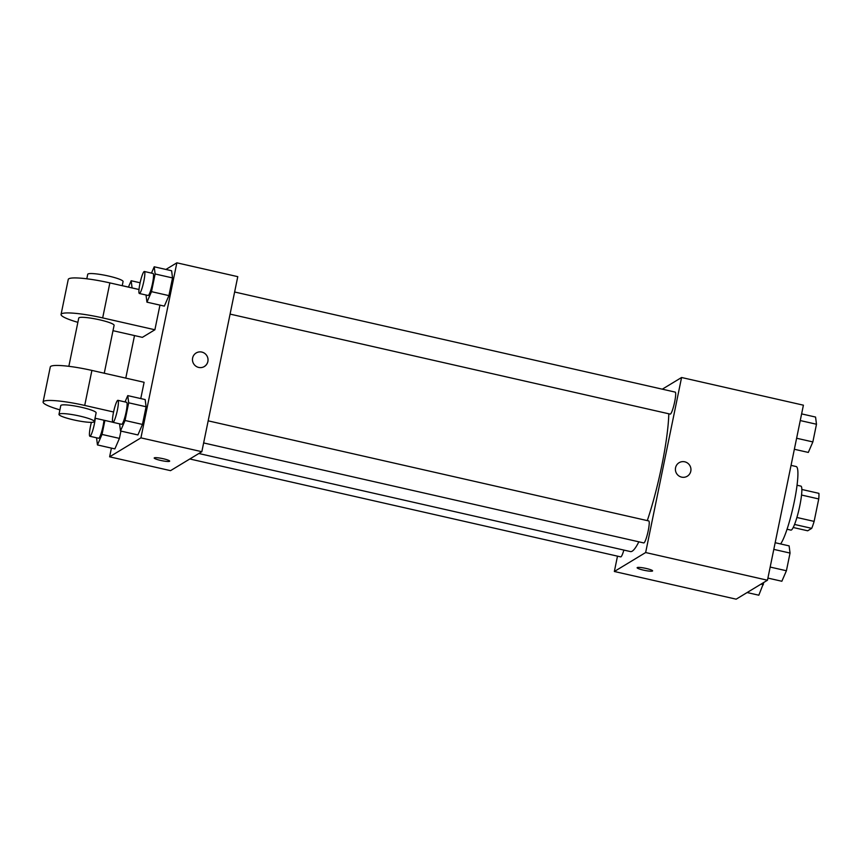 <?xml version="1.0" encoding="UTF-8"?>
<svg xmlns="http://www.w3.org/2000/svg" width="862" height="862" viewBox="0 0 862 862"><rect width="100%" height="100%" fill="white"/><g stroke="black" fill="none" stroke-linecap="round" stroke-linejoin="round"><path stroke-width="1.29" d="M801.541 495.036L818.738 498.947A21.442 3.157 -77.2 0 0 818.9 493.344L801.843 489.476M818.738 498.947L814.127 521.391A21.442 3.157 -77.2 0 1 811.713 528.352L807.694 530.787L793.202 527.49M796.897 517.48L814.127 521.391M794.548 524.452L811.713 528.352M797.038 485.241L800.895 486.114A22.552 3.319 102.8 0 1 799.807 505.746A22.552 3.319 102.8 0 1 790.896 530.108L787.049 529.236M780.616 543.954A40.6 5.98 -77.2 0 0 794.452 500.833A40.6 5.98 -77.2 0 0 796.186 466.547L791.047 465.372M662.296 389.182L681.573 377.502L803.406 405.183L767.471 580.223L736.17 599.176L614.347 571.495L617.494 556.152M681.573 377.502L645.649 552.542L767.471 580.223M681.605 477.128A7.898 7.726 -121.2 0 1 679.084 462.711A7.898 7.726 -121.2 0 1 689.783 465.458A7.898 7.726 -121.2 0 1 681.605 477.128M198.853 453.509L630.445 551.572A79.035 11.648 -77.2 0 0 632.223 551.163A79.035 11.648 -77.2 0 0 638.839 541.821M647.287 520.605A79.035 11.648 -77.2 0 0 668.804 413.792M645.649 552.542L614.347 571.495M230.079 314.102L670.205 414.105A11.281 1.659 -77.2 0 0 670.453 414.051A11.281 1.659 -77.2 0 0 674.493 402.705A11.281 1.659 -77.2 0 0 675.205 392.113L234.615 292.002M203.637 442.939L643.752 542.931A11.281 1.659 -77.2 0 0 644.011 542.877A11.281 1.659 -77.2 0 0 648.052 531.531A11.281 1.659 -77.2 0 0 648.752 520.939L208.173 420.839M623.862 550.075A11.281 1.659 102.8 0 1 620.726 556.884L189.823 458.983M637.244 567.573A7.898 1.099 11.6 0 1 645.66 568.349A7.898 1.099 11.6 0 1 652.599 570.892A7.898 1.099 11.6 0 1 644.647 570.385A7.898 1.099 11.6 0 1 637.126 567.713A7.898 1.099 11.6 0 1 637.244 567.573M679.084 462.711A7.898 7.726 -121.2 0 1 689.783 465.458A7.898 7.726 -121.2 0 1 687.262 476.223M165.913 269.45L176.85 262.824L237.772 276.659L201.837 451.699L170.536 470.652L109.625 456.817L111.413 448.111M763.851 582.421L758.819 595.211L747.117 592.55M760.974 584.156L763.376 584.705M775.175 542.715L789.118 545.883L790.045 553.07L786.413 570.752L781.856 581.257L767.913 578.09M773.807 549.385L790.045 553.07M770.175 567.067L786.413 570.752M801.617 413.889L815.56 417.057L816.486 424.244L812.855 441.926L808.308 452.431L794.355 449.264M800.248 420.559L816.486 424.244M796.617 438.241L812.855 441.926M104.895 420.44L102.018 434.437L97.46 444.943L96.544 437.788M91.404 422.358A11.281 1.659 -77.2 0 0 89.896 436.28L98.602 438.252A11.281 1.659 -77.2 0 0 98.85 438.198A11.281 1.659 -77.2 0 0 101.759 431.388A11.281 1.659 -77.2 0 0 103.968 420.225M102.018 434.437L119.419 438.392L120.928 431.086L119.419 438.392L114.872 448.897L97.46 444.943M89.896 436.28A11.281 1.659 -77.2 0 0 90.144 436.215A11.281 1.659 -77.2 0 0 93.053 429.416A11.281 1.659 -77.2 0 0 95.262 418.253M128.427 287.068L131.175 280.743L132.091 287.951M130.184 287.52A11.281 1.659 -77.2 0 0 130.043 287.434L122.232 285.656M131.175 280.743L140.107 282.779M132.091 287.93L139.008 289.492M125.022 401.94L127.759 395.615L128.686 402.802L125.055 420.484L120.497 430.989L119.581 423.835M112.933 422.326L121.628 424.298A11.281 1.659 -77.2 0 0 121.887 424.244A11.281 1.659 -77.2 0 0 125.927 412.898A11.281 1.659 -77.2 0 0 126.628 402.306L117.932 400.324A11.281 1.659 -77.2 0 0 113.806 410.958A11.281 1.659 -77.2 0 0 112.933 422.326A11.281 1.659 -77.2 0 0 113.181 422.261A11.281 1.659 -77.2 0 0 117.221 410.915A11.281 1.659 -77.2 0 0 117.932 400.324M127.759 395.615L145.172 399.569L146.087 406.756L142.456 424.438L137.909 434.944L120.497 430.989M128.686 402.802L146.087 406.756L142.456 424.438L137.909 434.944M125.055 420.484L142.456 424.438M151.464 273.114L154.212 266.789L155.128 273.976L151.496 291.658L146.949 302.163L146.023 295.009M139.375 293.5L148.081 295.472A11.281 1.659 -77.2 0 0 148.329 295.418A11.281 1.659 -77.2 0 0 152.369 284.072A11.281 1.659 -77.2 0 0 153.08 273.48L144.374 271.498A11.281 1.659 -77.2 0 0 140.258 282.133A11.281 1.659 -77.2 0 0 139.375 293.5A11.281 1.659 -77.2 0 0 139.633 293.436A11.281 1.659 -77.2 0 0 143.663 282.089A11.281 1.659 -77.2 0 0 144.374 271.498M154.212 266.789L171.613 270.743L172.529 277.93L168.909 295.612L164.351 306.118L146.949 302.163M155.128 273.976L172.529 277.93L168.909 295.612L164.351 306.118M151.496 291.658L168.909 295.612M154.201 457.991A7.898 1.099 -168.4 0 0 161.711 460.653A7.898 1.099 -168.4 0 0 169.663 461.159A7.898 1.099 11.6 0 1 161.711 460.653A7.898 1.099 11.6 0 1 154.201 457.991A7.898 1.099 11.6 0 1 163.306 458.746A7.898 1.099 11.6 0 1 169.663 461.17M176.85 262.824L140.926 437.864L201.837 451.699L170.536 470.652M140.926 437.864L109.625 456.817M125.777 378.116L134.515 335.566M192.625 358.01A7.898 7.726 -121.2 0 1 206.858 355.737A7.898 7.726 -121.2 0 1 195.782 366.091A7.898 7.726 -121.2 0 1 192.625 358.01M237.772 276.659L201.837 451.699M204.326 366.49A7.898 7.726 58.8 0 0 206.858 355.737A7.898 7.726 58.8 0 0 196.148 352.989M171.613 270.743L172.529 277.93M119.419 438.392L114.872 448.897M145.172 399.569L146.087 406.756M159.955 305.116L154.891 329.769L142.37 337.354L112.997 330.685M59.898 409.859A36.085 5.032 11.6 0 1 43.1 401.961L50.287 366.953A36.085 5.032 -168.4 0 1 91.9 370.423L144.116 382.286L140.765 398.578M68.841 366.318L78.744 318.067A18.048 2.511 11.6 0 1 79.013 317.744A18.048 2.511 11.6 0 1 98.236 319.511A18.048 2.511 11.6 0 1 114.096 325.33L104.259 373.235M77.86 322.334A36.085 5.032 11.6 0 1 61.062 314.447A36.085 5.032 11.6 0 1 102.675 317.906L154.891 329.769M58.982 414.342L60.771 405.593A18.048 2.511 11.6 0 1 61.051 405.269A18.048 2.511 11.6 0 1 80.274 407.036A18.048 2.511 11.6 0 1 96.124 412.844L94.335 421.604A18.048 2.511 11.6 0 1 76.147 420.43A18.048 2.511 11.6 0 1 58.982 414.342A18.048 2.511 11.6 0 1 59.252 414.019A18.048 2.511 11.6 0 1 78.474 415.786A18.048 2.511 11.6 0 1 94.335 421.604M112.782 422.229L95.025 418.199M43.1 401.961A36.085 5.032 11.6 0 1 84.713 405.431L113.579 411.993M61.062 314.447L68.249 279.439A36.085 5.032 11.6 0 1 109.862 282.898L139.008 289.524M122.221 285.71L123.072 281.572A18.048 2.511 -168.4 0 0 105.907 275.474A18.048 2.511 -168.4 0 0 87.719 274.31L86.803 278.803M91.9 370.423L84.713 405.431M109.862 282.898L102.675 317.906"/></g></svg>
